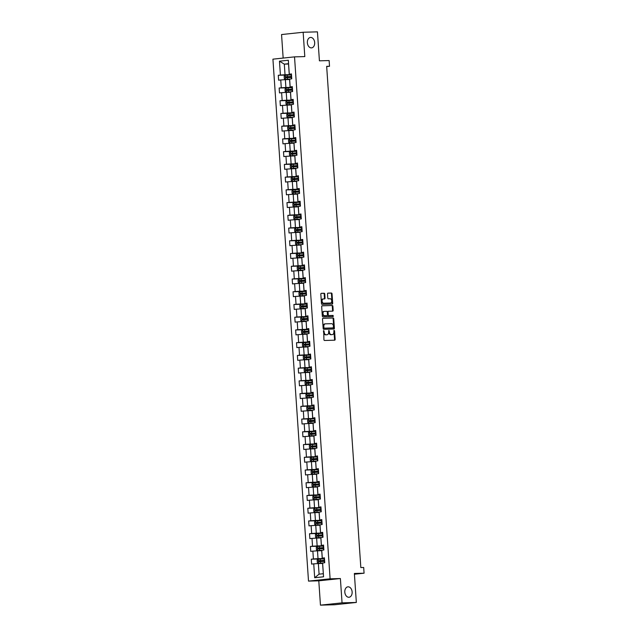 <?xml version="1.0" encoding="UTF-8"?>
<svg xmlns="http://www.w3.org/2000/svg" width="637" height="637" viewBox="0 0 637 637"><rect width="100%" height="100%" fill="white"/><g stroke="black" fill="none" stroke-linecap="round" stroke-linejoin="round"><path stroke-width="0.96" d="M323.7 330.611L323.93 339.696A0.804 0.557 83.9 0 0 324.544 340.484L334.64 340.198A0.804 0.557 83.9 0 0 335.15 339.378L334.568 330.866L334.114 330.316L333.86 331.988A2.572 1.792 83.9 0 1 332.331 334.6A2.572 1.792 83.9 0 1 332.235 334.6L331.399 334.624A2.572 1.792 83.9 0 1 329.425 332.116L328.899 330.46L328.636 332.14A2.572 1.792 83.9 0 1 327.115 334.743A2.572 1.792 83.9 0 1 327.02 334.751L326.176 334.775A2.572 1.792 83.9 0 1 324.209 332.259L323.7 330.611M311.374 47.886A5.239 3.655 83.9 0 0 311.573 47.879A5.239 3.655 83.9 0 0 314.662 42.416A5.239 3.655 83.9 0 0 310.665 37.44A5.239 3.655 83.9 0 0 310.466 37.456A5.239 3.655 83.9 0 0 307.368 42.91A5.239 3.655 83.9 0 0 311.374 47.886M348.829 597.267A5.239 3.655 83.9 0 0 349.02 597.251A5.239 3.655 83.9 0 0 352.118 591.797A5.239 3.655 83.9 0 0 348.113 586.82A5.239 3.655 83.9 0 0 347.913 586.828A5.239 3.655 83.9 0 0 344.824 592.291A5.239 3.655 83.9 0 0 348.829 597.267M324.774 294.031A0.804 0.557 83.9 0 0 324.161 293.243L321.327 293.323A0.804 0.557 83.9 0 0 320.825 294.143L321.47 303.602A0.804 0.557 83.9 0 0 322.083 304.382L332.18 304.096A0.804 0.557 83.9 0 0 332.689 303.284L332.044 293.824A0.804 0.557 83.9 0 0 331.423 293.044L328.007 293.139A0.804 0.557 83.9 0 0 327.498 293.952L327.776 298.005A0.804 0.557 83.9 0 0 328.389 298.785L330.085 298.737A2.15 1.497 83.9 0 1 331.726 300.783A2.15 1.497 83.9 0 1 330.46 303.021A2.15 1.497 83.9 0 1 330.38 303.029L323.731 303.212A2.15 1.497 83.9 0 1 322.091 301.174A2.15 1.497 83.9 0 1 323.357 298.928A2.15 1.497 83.9 0 1 323.437 298.928L324.544 298.896A0.804 0.557 83.9 0 0 325.053 298.076L324.774 294.031L324.193 294.095A0.804 0.557 83.9 0 0 323.58 293.307L321.144 293.378M342.053 602.857L340.389 578.531L318.795 580.825L320.451 605.15L342.053 602.857L356.338 602.451L354.363 573.475L364.077 573.196L363.687 567.487L360.829 567.567L326.662 66.352L329.52 66.272L329.13 60.555L319.416 60.826L317.441 31.85L303.148 32.256L281.554 34.549L283.154 58.078M340.389 578.531L330.101 578.818L294.525 56.868L304.805 56.582L303.148 32.256M323.031 318.245A0.804 0.557 83.9 0 0 322.521 319.065L323.166 328.517A0.804 0.557 83.9 0 0 323.779 329.305L333.876 329.018A0.804 0.557 83.9 0 0 334.385 328.198L333.74 318.747A0.804 0.557 83.9 0 0 333.127 317.959L322.967 318.253M322.314 316.056L321.669 306.604A0.804 0.557 83.9 0 1 322.147 305.792A0.804 0.557 83.9 0 0 322.147 305.792L332.275 305.497A0.804 0.557 83.9 0 1 332.888 306.286L333.167 310.33A0.804 0.557 83.9 0 1 332.689 311.151A0.804 0.557 83.9 0 0 332.689 311.151L328.565 311.262A0.804 0.557 83.9 0 0 328.063 312.082L328.246 314.766A0.804 0.557 83.9 0 0 328.859 315.554L333.119 315.434L333.223 316.549L322.935 316.844A0.804 0.557 83.9 0 1 322.314 316.056M356.338 602.451L334.736 604.744L320.451 605.15M330.101 578.818L308.507 581.111L272.923 59.161L294.525 56.868M290.528 74.943L278.281 75.285L278.616 80.182L280.75 79.959L281.283 87.795L279.149 88.017L279.484 92.922L281.618 92.691L282.151 100.527L280.017 100.757L280.352 105.654L282.486 105.424L283.019 113.267L280.885 113.49L281.22 118.386L283.354 118.164L283.887 125.999L281.761 126.222L282.087 131.118L284.221 130.896L284.755 138.731L282.629 138.962L282.955 143.858L285.089 143.628L285.623 151.471L283.497 151.694L283.831 156.591L285.957 156.368L286.491 164.203L284.365 164.426L284.699 169.323L286.825 169.1L287.359 176.935L285.233 177.166L285.567 182.063L287.693 181.832L288.227 189.667L286.101 189.898L286.435 194.795L288.561 194.572L289.094 202.407L286.969 202.63L287.303 207.527L289.429 207.304L289.962 215.139L287.836 215.37L288.171 220.267L290.297 220.036L290.83 227.871L288.704 228.102L289.039 232.999L291.165 232.776L291.698 240.611L289.572 240.834L289.907 245.731L292.033 245.508L292.566 253.343L290.44 253.566L290.775 258.471L292.901 258.24L293.434 266.075L291.308 266.306L291.642 271.203L293.768 270.972L294.302 278.815L292.176 279.038L292.51 283.935L294.636 283.712L295.17 291.547L293.044 291.77L293.378 296.667L295.504 296.444L296.046 304.279L293.912 304.51L294.246 309.407L296.372 309.176L296.914 317.019L294.78 317.242L295.114 322.139L297.24 321.916L297.782 329.751L295.648 329.974L295.982 334.871L298.116 334.648L298.649 342.483L296.516 342.714L296.85 347.611L298.984 347.38L299.517 355.215L297.383 355.446L297.718 360.343L299.852 360.12L300.385 367.955L298.251 368.178L298.586 373.075L300.72 372.852L301.253 380.687L299.119 380.91L299.454 385.815L301.588 385.584L302.121 393.419L299.987 393.65L300.322 398.547L302.456 398.316L302.989 406.159L300.855 406.382L301.19 411.279L303.323 411.056L303.857 418.891L301.723 419.114L302.057 424.019L304.191 423.788L304.725 431.623L302.591 431.854L302.925 436.751L305.059 436.52L305.593 444.363L303.459 444.586L303.793 449.483L305.927 449.26L306.461 457.095L304.327 457.318L304.661 462.215L306.795 461.992L307.329 469.827L305.195 470.058L305.529 474.955L307.663 474.724L308.197 482.567L306.063 482.79L306.397 487.687L308.531 487.464L309.064 495.299L306.93 495.522L307.265 500.419L309.399 500.196L309.932 508.031L307.798 508.262L308.133 513.159L310.267 512.928L310.8 520.763L308.666 520.994L309.001 525.891L311.135 525.668L311.668 533.503L309.534 533.726L309.869 538.623L312.003 538.4L312.536 546.235L310.402 546.458L310.737 551.363L312.871 551.132L313.404 558.967L311.278 559.198L311.604 564.095L313.738 563.864L314.686 577.743L323.556 576.803L322.561 563.108L324.743 562.702L324.408 557.805L322.226 558.211L321.693 550.376L323.875 549.962L323.54 545.065L321.359 545.479L320.825 537.644L323.007 537.23L322.672 532.333L320.491 532.739L319.957 524.904L322.139 524.498L321.804 519.601L319.623 520.007L319.089 512.172L321.271 511.758L320.937 506.861L318.755 507.275L318.221 499.44L320.403 499.026L320.069 494.129L317.887 494.535L317.353 486.7L319.535 486.294L319.201 481.397L317.019 481.803L316.485 473.968L318.667 473.562L318.333 468.657L316.151 469.071L315.618 461.236L317.799 460.822L317.465 455.925L315.283 456.339L314.75 448.496L316.931 448.09L316.597 443.193L314.415 443.599L313.882 435.764L316.063 435.358L315.729 430.461L313.547 430.867L313.014 423.032L315.196 422.618L314.861 417.721L312.679 418.135L312.146 410.292L314.328 409.886L313.993 404.989L311.812 405.395L311.278 397.56L313.46 397.154L313.125 392.257L310.944 392.663L310.41 384.828L312.592 384.414L312.257 379.517L310.076 379.931L309.542 372.096L311.724 371.682L311.389 366.785L309.208 367.191L308.674 359.356L310.848 358.95L310.522 354.053L308.34 354.459L307.806 346.624L309.98 346.217L309.654 341.313L307.472 341.727L306.938 333.892L309.112 333.477L308.778 328.581L306.604 328.995L306.071 321.152L308.244 320.745L307.91 315.848L305.736 316.255L305.203 308.419L307.376 308.013L307.042 303.108L304.868 303.523L304.335 295.687L306.508 295.273L306.174 290.376L304 290.791L303.467 282.947L305.641 282.541L305.306 277.644L303.132 278.05L302.599 270.215L304.773 269.809L304.438 264.912L302.264 265.318L301.731 257.483L303.905 257.069L303.57 252.172L301.397 252.586L300.855 244.751L303.037 244.337L302.702 239.44L300.529 239.846L299.987 232.011L302.169 231.605L301.834 226.708L299.661 227.114L299.119 219.279L301.301 218.865L300.967 213.968L298.785 214.382L298.251 206.547L300.433 206.133L300.099 201.236L297.917 201.642L297.383 193.807L299.565 193.401L299.231 188.504L297.049 188.91L296.516 181.075L298.697 180.669L298.363 175.764L296.181 176.178L295.648 168.343L297.829 167.929L297.495 163.032L295.313 163.446L294.78 155.603L296.961 155.197L296.627 150.3L294.445 150.706L293.912 142.871L296.094 142.465L295.759 137.568L293.577 137.974L293.044 130.139L295.226 129.725L294.891 124.828L292.709 125.242L292.176 117.399L294.358 116.993L294.023 112.096L291.842 112.502L291.308 104.667L293.49 104.261L293.155 99.364L290.974 99.77L290.44 91.935L292.622 91.521L292.287 86.624L290.106 87.038L289.572 79.203L291.754 78.789L291.42 73.892L289.238 74.298L288.513 63.692L284.309 64.138L285.034 74.744L291.467 74.569M278.281 75.285L280.415 75.062L279.468 61.184L288.338 60.244L289.286 74.115M289.62 79.02L290.154 86.855M290.488 91.752L291.021 99.587M291.356 104.484L291.889 112.319M292.224 117.216L292.757 125.059M293.092 129.956L293.625 137.791M293.96 142.688L294.493 150.523M294.827 155.42L295.369 163.263M295.695 168.16L296.237 175.995M296.563 180.892L297.105 188.727M297.439 193.624L297.973 201.459M298.307 206.364L298.841 214.199M299.175 219.096L299.709 226.931M300.043 231.828L300.576 239.663M300.911 244.56L301.444 252.403M301.779 257.3L302.312 265.135M302.647 270.032L303.18 277.867M303.515 282.764L304.048 290.607M304.382 295.504L304.916 303.339M305.25 308.236L305.784 316.071M306.118 320.968L306.652 328.803M306.986 333.708L307.52 341.543M307.854 346.44L308.388 354.276M308.722 359.172L309.256 367.008M309.59 371.912L310.123 379.748M310.458 384.644L310.991 392.48M311.326 397.377L311.859 405.212M312.194 410.109L312.727 417.952M313.062 422.849L313.595 430.684M313.93 435.581L314.463 443.416M314.797 448.313L315.331 456.156M315.665 461.053L316.199 468.888M316.533 473.785L317.067 481.62M317.401 486.517L317.935 494.352M318.269 499.257L318.803 507.092M319.137 511.989L319.67 519.824M320.005 524.721L320.538 532.556M320.873 537.453L321.406 545.296M321.741 550.193L322.274 558.028M322.609 562.925L323.556 576.803M292.335 87.301L285.902 87.484L285.368 79.649L289.596 79.529M292.311 86.974L290.106 87.038M285.368 79.649L280.75 79.959M285.902 87.484L281.283 87.795M293.203 100.033L286.769 100.216L286.236 92.381L290.464 92.261M293.179 99.706L290.974 99.77M286.236 92.381L281.618 92.691M286.769 100.216L282.151 100.527M294.071 112.773L287.637 112.948L287.104 105.113L291.332 104.994M294.047 112.446L291.842 112.502M287.104 105.113L282.486 105.424M287.637 112.948L283.019 113.267M294.939 125.505L288.505 125.688L287.972 117.853L292.2 117.734M294.915 125.178L292.709 125.242M287.972 117.853L283.354 118.164M288.505 125.688L283.887 125.999M295.807 138.237L289.373 138.42L288.84 130.585L293.068 130.466M295.783 137.91L293.577 137.974M288.84 130.585L284.221 130.896M289.373 138.42L284.755 138.731M296.675 150.969L290.241 151.152L289.708 143.317L293.936 143.198M296.651 150.643L294.445 150.706M289.708 143.317L285.089 143.628M290.241 151.152L285.623 151.471M297.543 163.709L291.117 163.892L290.576 156.049L294.804 155.93M297.519 163.383L295.313 163.446M290.576 156.049L285.957 156.368M291.117 163.892L286.491 164.203M298.411 176.441L291.985 176.624L291.443 168.789L295.672 168.67M298.387 176.115L296.181 176.178M291.443 168.789L286.825 169.1M291.985 176.624L287.359 176.935M299.279 189.173L292.853 189.356L292.311 181.521L296.539 181.402M299.255 188.847L297.049 188.91M292.311 181.521L287.693 181.832M292.853 189.356L288.227 189.667M300.146 201.913L293.721 202.096L293.187 194.253L297.407 194.134M300.123 201.587L297.917 201.642M293.187 194.253L288.561 194.572M293.721 202.096L289.094 202.407M301.014 214.645L294.589 214.828L294.055 206.993L298.275 206.874M300.99 214.319L298.785 214.382M294.055 206.993L289.429 207.304M294.589 214.828L289.962 215.139M301.882 227.377L295.457 227.56L294.923 219.725L299.143 219.606M301.858 227.051L299.661 227.114M294.923 219.725L290.297 220.036M295.457 227.56L290.83 227.871M302.75 240.117L296.324 240.292L295.791 232.457L300.011 232.338M302.726 239.791L300.529 239.846M295.791 232.457L291.165 232.776M296.324 240.292L291.698 240.611M303.618 252.849L297.192 253.032L296.659 245.197L300.879 245.078M303.594 252.523L301.397 252.586M296.659 245.197L292.033 245.508M297.192 253.032L292.566 253.343M304.486 265.581L298.06 265.764L297.527 257.929L301.747 257.81M304.462 265.255L302.264 265.318M297.527 257.929L292.901 258.24M298.06 265.764L293.434 266.075M305.354 278.321L298.928 278.496L298.395 270.661L302.615 270.542M305.33 277.987L303.132 278.05M298.395 270.661L293.768 270.972M298.928 278.496L294.302 278.815M306.222 291.053L299.796 291.236L299.263 283.393L303.483 283.274M306.198 290.727L304 290.791M299.263 283.393L294.636 283.712M299.796 291.236L295.17 291.547M307.09 303.785L300.664 303.968L300.131 296.133L304.351 296.014M307.066 303.459L304.868 303.523M300.131 296.133L295.504 296.444M300.664 303.968L296.046 304.279M307.958 316.517L301.532 316.7L300.998 308.865L305.219 308.746M307.934 316.191L305.736 316.255M300.998 308.865L296.372 309.176M301.532 316.7L296.914 317.019M308.826 329.257L302.4 329.44L301.866 321.597L306.086 321.478M308.802 328.931L306.604 328.995M301.866 321.597L297.24 321.916M302.4 329.44L297.782 329.751M309.693 341.989L303.268 342.173L302.734 334.337L306.954 334.218M309.67 341.663L307.472 341.727M302.734 334.337L298.116 334.648M303.268 342.173L298.649 342.483M310.561 354.721L304.136 354.905L303.602 347.069L307.83 346.95M310.545 354.395L308.34 354.459M303.602 347.069L298.984 347.38M304.136 354.905L299.517 355.215M311.429 367.461L305.004 367.637L304.47 359.801L308.698 359.682M311.413 367.135L309.208 367.191M304.47 359.801L299.852 360.12M305.004 367.637L300.385 367.955M312.297 380.193L305.871 380.377L305.338 372.541L309.566 372.422M312.281 379.867L310.076 379.931M305.338 372.541L300.72 372.852M305.871 380.377L301.253 380.687M313.165 392.925L306.739 393.109L306.206 385.274L310.434 385.154M313.149 392.599L310.944 392.663M306.206 385.274L301.588 385.584M306.739 393.109L302.121 393.419M314.033 405.665L307.607 405.841L307.074 398.006L311.302 397.886M314.017 405.339L311.812 405.395M307.074 398.006L302.456 398.316M307.607 405.841L302.989 406.159M314.901 418.398L308.475 418.581L307.942 410.746L312.17 410.626M314.885 418.071L312.679 418.135M307.942 410.746L303.323 411.056M308.475 418.581L303.857 418.891M315.769 431.13L309.343 431.313L308.81 423.478L313.038 423.358M315.753 430.803L313.547 430.867M308.81 423.478L304.191 423.788M309.343 431.313L304.725 431.623M316.645 443.862L310.211 444.045L309.678 436.21L313.906 436.09M316.621 443.535L314.415 443.599M309.678 436.21L305.059 436.52M310.211 444.045L305.593 444.363M317.513 456.602L311.079 456.785L310.545 448.942L314.774 448.822M317.489 456.275L315.283 456.339M310.545 448.942L305.927 449.26M311.079 456.785L306.461 457.095M318.381 469.334L311.947 469.517L311.413 461.682L315.641 461.562M318.357 469.007L316.151 469.071M311.413 461.682L306.795 461.992M311.947 469.517L307.329 469.827M319.248 482.066L312.815 482.249L312.281 474.414L316.509 474.294M319.225 481.739L317.019 481.803M312.281 474.414L307.663 474.724M312.815 482.249L308.197 482.567M320.116 494.806L313.683 494.989L313.149 487.146L317.377 487.026M320.093 494.479L317.887 494.535M313.149 487.146L308.531 487.464M313.683 494.989L309.064 495.299M320.984 507.538L314.551 507.721L314.017 499.886L318.245 499.766M320.96 507.211L318.755 507.275M314.017 499.886L309.399 500.196M314.551 507.721L309.932 508.031M321.852 520.27L315.419 520.453L314.885 512.618L319.113 512.498M321.828 519.943L319.623 520.007M314.885 512.618L310.267 512.928M315.419 520.453L310.8 520.763M322.72 533.01L316.286 533.185L315.753 525.35L319.981 525.23M322.696 532.683L320.491 532.739M315.753 525.35L311.135 525.668M316.286 533.185L311.668 533.503M323.588 545.742L317.154 545.925L316.621 538.09L320.849 537.97M323.564 545.415L321.359 545.479M316.621 538.09L312.003 538.4M317.154 545.925L312.536 546.235M324.456 558.474L318.022 558.657L317.489 550.822L321.717 550.702M324.432 558.147L322.226 558.211M317.489 550.822L312.871 551.132M318.022 558.657L313.404 558.967M314.686 577.743L319.081 574.168L318.357 563.554L322.585 563.434M318.357 563.554L313.738 563.864M318.795 580.825L308.507 581.111M326.677 66.566L329.52 66.272M354.411 574.224L364.077 573.196M319.081 574.168L323.285 573.722M288.537 64.019L284.309 64.138L279.468 61.184M291.443 74.242L289.238 74.298M288.338 60.244L288.513 63.692M285.034 74.744L280.415 75.062M323.516 558.848L311.278 559.198M322.648 546.116L310.402 546.458M321.781 533.384L309.534 533.726M320.913 520.644L308.666 520.994M320.045 507.912L307.798 508.262M319.177 495.18L306.93 495.522M318.309 482.44L306.063 482.79M317.441 469.708L305.195 470.058M316.565 456.976L304.327 457.318M315.697 444.244L303.459 444.586M314.829 431.504L302.591 431.854M313.961 418.772L301.723 419.114M313.093 406.04L300.855 406.382M312.226 393.3L299.987 393.65M311.358 380.568L299.119 380.91M310.49 367.836L298.251 368.178M309.622 355.096L297.383 355.446M308.754 342.364L296.516 342.714M307.886 329.632L295.648 329.974M307.018 316.892L294.78 317.242M306.15 304.16L293.912 304.51M305.282 291.428L293.044 291.77M304.414 278.695L292.176 279.038M303.546 265.955L291.308 266.306M302.679 253.223L290.44 253.566M301.811 240.491L289.572 240.834M300.943 227.751L288.704 228.102M300.075 215.019L287.836 215.37M299.207 202.287L286.969 202.63M298.339 189.547L286.101 189.898M297.471 176.815L285.233 177.166M296.603 164.083L284.365 164.426M295.735 151.351L283.497 151.694M294.867 138.611L282.629 138.962M293.999 125.879L281.761 126.222M293.131 113.147L280.885 113.49M292.264 100.407L280.017 100.757M291.396 87.675L279.149 88.017M323.413 330.834L323.628 332.323A2.572 1.792 83.9 0 0 325.595 334.839L326.176 334.775M326.63 334.791A2.572 1.792 83.9 0 1 326.534 334.807A2.572 1.792 83.9 0 1 326.439 334.815L325.595 334.839M331.845 334.648A2.572 1.792 83.9 0 1 331.75 334.656A2.572 1.792 83.9 0 1 331.654 334.664L330.81 334.688A2.572 1.792 83.9 0 1 328.843 332.18L328.628 330.683M334.242 340.206A0.804 0.557 83.9 0 0 334.56 339.441L333.844 330.539M333.477 329.026A0.804 0.557 83.9 0 0 333.804 328.262L333.159 318.811A0.804 0.557 83.9 0 0 332.538 318.022L322.848 318.293M323.891 327.617L324.321 328.166L333.207 327.912L333.462 326.176A2.572 1.792 83.9 0 0 331.495 323.668L325.435 323.835A2.572 1.792 83.9 0 0 325.34 323.843A2.572 1.792 83.9 0 0 323.811 326.455L323.891 327.617L323.309 327.673L324.321 328.166M332.602 327.975L323.739 328.222M325.236 323.859L324.846 323.899A2.572 1.792 83.9 0 0 324.751 323.907A2.572 1.792 83.9 0 0 323.23 326.51L323.811 326.455M323.309 327.673L323.23 326.51M321.996 305.84L332.275 305.497M332.259 311.159A0.804 0.557 83.9 0 0 332.586 310.394L332.307 306.349A0.804 0.557 83.9 0 0 331.694 305.561M328.509 311.27L327.983 311.326A0.804 0.557 83.9 0 0 327.474 312.146L327.657 314.829A0.804 0.557 83.9 0 0 328.278 315.618L333.119 315.434M332.769 316.565L332.538 315.49M324.321 311.382A2.15 1.497 83.9 0 0 324.233 311.389A2.15 1.497 83.9 0 0 322.967 313.627A2.15 1.497 83.9 0 0 324.607 315.673L326.948 315.61A0.804 0.557 83.9 0 0 327.458 314.789L327.275 312.106A0.804 0.557 83.9 0 0 326.662 311.318L324.321 311.382M324.153 311.405L323.731 311.445A2.15 1.497 83.9 0 0 323.652 311.453A2.15 1.497 83.9 0 0 322.386 313.691A2.15 1.497 83.9 0 0 324.026 315.737L324.607 315.673M326.431 315.657A0.804 0.557 83.9 0 1 326.399 315.665A0.804 0.557 83.9 0 0 326.399 315.665L324.026 315.737M324.145 298.904A0.804 0.557 83.9 0 0 324.472 298.14L324.193 294.095M323.278 298.944L322.855 298.992A2.15 1.497 83.9 0 0 322.776 298.992A2.15 1.497 83.9 0 0 321.502 301.229A2.15 1.497 83.9 0 0 323.15 303.276L323.731 303.212M329.958 303.069A2.15 1.497 83.9 0 1 329.878 303.085A2.15 1.497 83.9 0 1 329.799 303.085L323.15 303.276M331.781 304.112A0.804 0.557 83.9 0 0 332.1 303.339L331.455 293.888A0.804 0.557 83.9 0 0 330.842 293.1L327.824 293.187M324.48 558.792L318.253 559.198L317.146 560.138L317.314 562.59L318.5 563.267L322.593 563.004M318.532 563.283L322.577 563.044M324.583 560.345L318.866 560.703L318.938 561.683L324.647 561.324M319.758 561.659L319.694 560.679L324.583 560.385M323.604 546.06L317.385 546.466L316.278 547.406L316.446 549.858L317.664 550.551L321.725 550.272M317.664 550.551L321.709 550.312M323.715 547.613L317.998 547.971L318.07 548.951L323.779 548.592M318.89 548.927L318.826 547.947L323.715 547.653M322.736 533.328L316.517 533.734L315.411 534.674L315.578 537.118L316.764 537.795L320.857 537.532M316.796 537.811L320.841 537.58M322.848 534.873L317.13 535.231L317.202 536.211L322.911 535.852M318.022 536.195L317.959 535.207L322.848 534.921M321.868 520.588L315.649 520.994L314.543 521.934L314.71 524.386L315.896 525.063L319.989 524.8M315.928 525.079L319.973 524.84M321.98 522.141L316.263 522.499L316.334 523.479L322.043 523.12M317.154 523.455L317.091 522.475L321.98 522.181M321 507.856L314.782 508.262L313.675 509.202L313.842 511.654L315.028 512.331L319.121 512.068M315.06 512.347L319.105 512.108M321.112 509.409L315.395 509.767L315.466 510.747L321.175 510.388M316.286 510.723L316.223 509.743L321.112 509.449M320.132 495.124L313.914 495.53L312.807 496.47L312.974 498.914L314.16 499.591L318.253 499.328M314.192 499.607L318.237 499.376M320.244 496.669L314.527 497.027L314.598 498.015L320.307 497.648M315.419 497.991L315.355 497.011L320.244 496.717M319.264 482.384L313.046 482.79L311.939 483.738L312.098 486.182L313.293 486.859L317.385 486.596M313.324 486.875L317.369 486.636M319.376 483.937L313.659 484.295L313.73 485.275L319.44 484.916M314.551 485.251L314.487 484.271L319.376 483.985M318.396 469.652L312.178 470.058L311.063 470.998L311.23 473.45L312.425 474.127L316.517 473.864M312.456 474.143L316.501 473.904M318.508 471.205L312.791 471.563L312.863 472.543L318.572 472.184M313.683 472.519L313.619 471.539L318.508 471.245M317.529 456.92L311.31 457.326L310.195 458.266L310.362 460.718L311.557 461.387L315.649 461.124M311.286 457.35L311.557 461.387L315.633 461.172M317.64 458.465L311.923 458.831L311.995 459.81L317.704 459.452M312.815 459.787L312.751 458.807L317.64 458.513M316.661 444.18L310.442 444.594L309.327 445.534L309.494 447.978L310.689 448.655L314.774 448.392M310.721 448.671L314.766 448.44M316.772 445.733L311.055 446.091L311.127 447.07L316.836 446.712M311.947 447.047L311.875 446.067L316.772 445.781M315.793 431.448L309.574 431.854L308.459 432.794L308.627 435.246L309.821 435.923L313.906 435.66M309.853 435.939L313.898 435.7M315.896 433.001L310.187 433.359L310.259 434.338L315.968 433.98M311.079 434.315L311.007 433.335L315.904 433.041M314.925 418.716L308.706 419.122L307.591 420.062L307.759 422.514L308.985 423.207L313.038 422.92M308.985 423.207L313.03 422.968M315.028 420.269L309.319 420.627L309.391 421.606L315.1 421.248M310.211 421.583L310.139 420.603L315.036 420.309M314.057 405.976L307.838 406.39L306.723 407.33L306.891 409.774L308.085 410.451L312.17 410.188M308.117 410.467L312.162 410.236M314.16 407.529L308.451 407.887L308.515 408.866L314.232 408.508M309.343 408.843L309.271 407.863L314.168 407.576M313.189 393.244L306.97 393.65L305.856 394.59L306.023 397.042L307.217 397.719L311.302 397.456M306.938 393.674L307.217 397.719L311.294 397.496M313.293 394.797L307.583 395.155L307.647 396.134L313.364 395.776M308.475 396.11L308.404 395.131L313.3 394.836M312.321 380.512L306.102 380.918L304.988 381.858L305.155 384.31L306.381 385.003L310.434 384.724M306.381 385.003L310.426 384.764M312.425 382.065L306.716 382.423L306.779 383.402L312.496 383.044M307.607 383.378L307.536 382.399L312.433 382.104M311.453 367.78L305.234 368.186L304.12 369.126L304.287 371.57L305.481 372.247L309.566 371.984M305.513 372.263L309.558 372.032M311.557 369.325L305.848 369.683L305.911 370.662L311.628 370.304M306.739 370.646L306.668 369.667L311.565 369.372M310.585 355.04L304.367 355.446L303.252 356.394L303.419 358.838L304.613 359.515L308.698 359.252M304.645 359.531L308.69 359.292M310.689 356.593L304.98 356.951L305.043 357.93L310.76 357.572M305.871 357.906L305.8 356.927L310.697 356.632M309.717 342.308L303.499 342.714L302.384 343.654L302.551 346.106L303.745 346.783L307.83 346.52M303.777 346.799L307.822 346.56M309.821 343.861L304.112 344.219L304.175 345.198L309.893 344.84M305.004 345.174L304.932 344.195L309.829 343.9M308.849 329.576L302.631 329.982L301.516 330.922L301.683 333.366L302.878 334.043L306.962 333.78M302.909 334.059L306.954 333.828M308.953 331.121L303.244 331.487L303.308 332.466L309.025 332.1M304.136 332.442L304.064 331.463L308.961 331.168M307.982 316.836L301.763 317.25L300.648 318.189L300.815 320.634L302.01 321.311L306.094 321.048M302.042 321.327L306.086 321.088M308.085 318.389L302.376 318.747L302.44 319.726L308.157 319.368M303.268 319.702L303.196 318.723L308.093 318.436M307.114 304.104L300.895 304.51L299.78 305.449L299.947 307.902L301.142 308.579L305.227 308.316M301.174 308.595L305.219 308.356M307.217 305.656L301.508 306.015L301.572 306.994L307.289 306.636M302.4 306.97L302.328 305.991L307.225 305.696M306.246 291.372L300.027 291.778L298.912 292.717L299.079 295.17L300.306 295.863L304.359 295.576M300.306 295.863L304.351 295.624M306.349 292.924L300.64 293.283L300.704 294.262L306.421 293.904M301.532 294.238L301.46 293.259L306.357 292.964M305.378 278.632L299.159 279.046L298.044 279.985L298.212 282.43L299.406 283.107L303.491 282.844M299.438 283.123L303.483 282.892M305.481 280.184L299.772 280.543L299.836 281.522L305.553 281.164M300.656 281.498L300.592 280.519L305.489 280.232M304.51 265.9L298.291 266.306L297.176 267.245L297.344 269.698L298.538 270.375L302.623 270.112M298.57 270.391L302.615 270.152M304.613 267.452L298.904 267.811L298.968 268.79L304.677 268.432M299.788 268.766L299.724 267.787L304.613 267.492M303.642 253.168L297.423 253.574L296.309 254.513L296.476 256.966L297.702 257.659L301.755 257.38M297.702 257.659L301.747 257.42M303.745 254.72L298.036 255.079L298.1 256.058L303.809 255.7M298.92 256.034L298.857 255.055L303.745 254.76M302.774 240.436L296.555 240.842L295.441 241.781L295.608 244.226L296.802 244.903L300.887 244.64M296.834 244.919L300.879 244.688M302.878 241.98L297.168 242.339L297.232 243.318L302.941 242.96M298.052 243.294L297.989 242.315L302.878 242.028M301.906 227.696L295.687 228.102L294.573 229.041L294.74 231.494L295.934 232.171L300.019 231.908M295.966 232.187L300.011 231.948M302.01 229.248L296.301 229.607L296.364 230.586L302.073 230.228M297.184 230.562L297.121 229.583L302.01 229.288M301.038 214.964L294.82 215.37L293.705 216.309L293.872 218.762L295.066 219.439L299.151 219.176M295.098 219.454L299.143 219.216M301.142 216.516L295.433 216.875L295.496 217.854L301.205 217.496M296.316 217.83L296.253 216.851L301.142 216.556M300.17 202.232L293.952 202.638L292.837 203.577L293.004 206.022L294.198 206.699L298.283 206.436M293.92 202.662L294.198 206.699L298.267 206.484M300.274 203.776L294.565 204.135L294.628 205.114L300.338 204.756M295.449 205.098L295.385 204.119L300.274 203.824M299.302 189.492L293.076 189.898L291.969 190.845L292.136 193.29L293.331 193.966L297.415 193.704M293.052 189.922L293.331 193.966L297.399 193.744M299.406 191.044L293.697 191.403L293.761 192.382L299.47 192.024M294.581 192.358L294.517 191.379L299.406 191.092M298.435 176.76L292.208 177.166L291.101 178.105L291.268 180.558L292.487 181.25L296.547 180.972M292.487 181.25L296.531 181.012M298.538 178.312L292.829 178.671L292.893 179.65L298.602 179.292M293.713 179.626L293.649 178.647L298.538 178.352M297.567 164.028L291.34 164.434L290.233 165.373L290.4 167.826L291.619 168.51L295.679 168.232M291.619 168.51L295.664 168.279M297.67 165.572L291.961 165.939L292.025 166.918L297.734 166.552M292.845 166.894L292.781 165.915L297.67 165.62M296.699 151.287L290.472 151.702L289.365 152.641L289.532 155.086L290.719 155.762L294.812 155.5M290.751 155.778L294.796 155.539M296.802 152.84L291.093 153.198L291.157 154.178L296.866 153.82M291.977 154.154L291.913 153.175L296.802 152.888M295.831 138.555L289.604 138.962L288.497 139.901L288.665 142.354L289.851 143.03L293.944 142.768M289.883 143.046L293.928 142.807M295.934 140.108L290.217 140.466L290.289 141.446L295.998 141.088M291.109 141.422L291.045 140.443L295.934 140.148M294.963 125.823L288.736 126.23L287.629 127.169L287.797 129.622L288.983 130.29L293.076 130.028M288.712 126.253L288.983 130.29L293.06 130.075M295.066 127.376L289.349 127.734L289.421 128.714L295.13 128.356M290.241 128.69L290.177 127.711L295.066 127.416M294.087 113.083L287.868 113.497L286.761 114.437L286.929 116.882L288.115 117.558L292.208 117.296M288.147 117.574L292.192 117.343M294.198 114.636L288.481 114.994L288.553 115.974L294.262 115.615M289.373 115.95L289.309 114.971L294.198 114.684M293.219 100.351L287 100.757L285.894 101.697L286.061 104.15L287.247 104.826L291.34 104.564M287.279 104.842L291.324 104.603M293.331 101.904L287.613 102.262L287.685 103.242L293.394 102.883M288.505 103.218L288.442 102.239L293.331 101.944M292.351 87.619L286.132 88.025L285.026 88.965L285.193 91.417L286.411 92.11L290.472 91.832M286.411 92.11L290.456 91.871M292.463 89.172L286.746 89.53L286.817 90.51L292.526 90.151M287.637 90.486L287.574 89.506L292.463 89.212M291.483 74.887L285.265 75.293L284.158 76.233L284.325 78.677L285.511 79.354L289.604 79.092M285.543 79.37L289.588 79.139M291.595 76.432L285.878 76.79L285.949 77.77L291.658 77.411M286.769 77.754L286.706 76.774L291.595 76.48M323.628 332.323L324.209 332.259M326.439 334.815L327.02 334.751M328.764 331.073L329.353 331.009M328.843 332.18L329.425 332.116M330.81 334.688L331.399 334.624M331.654 334.664L332.235 334.6M333.987 330.929L334.568 330.866M334.56 339.441L335.15 339.378M323.548 331.224L324.129 331.16M332.538 318.022L333.127 317.959M333.159 318.811L333.74 318.747M333.804 328.262L334.385 328.198M332.307 306.349L332.888 306.286M332.586 310.394L333.167 310.33M327.474 312.146L328.063 312.082M327.657 314.829L328.246 314.766M328.278 315.618L328.859 315.554M324.472 298.14L325.053 298.076M329.799 303.085L330.38 303.029M330.842 293.1L331.423 293.044M331.455 293.888L332.044 293.824M332.1 303.339L332.689 303.284M323.58 293.307L324.161 293.243M318.229 559.222L318.5 563.267M324.273 561.348L324.368 562.742M324.106 558.816L324.209 560.369M320.379 561.579L320.483 563.132M320.204 559.047L320.307 560.6M319.694 560.679L318.866 560.703M317.361 546.49L317.632 550.527M323.405 548.608L323.5 550.002M323.238 546.084L323.341 547.629M319.511 548.847L319.615 550.392M319.336 546.315L319.44 547.868M318.826 547.947L317.998 547.971M316.493 533.758L316.764 537.795M322.537 535.876L322.633 537.27M322.37 533.344L322.473 534.897M318.643 536.107L318.747 537.66M318.468 533.575L318.572 535.128M317.959 535.207L317.13 535.231M315.626 521.018L315.896 525.063M321.669 523.144L321.765 524.538M321.502 520.612L321.605 522.165M317.775 523.375L317.879 524.928M317.6 520.843L317.704 522.396M317.091 522.475L316.263 522.499M314.758 508.286L315.028 512.331M320.801 510.404L320.897 511.798M320.634 507.88L320.737 509.425M316.908 510.643L317.011 512.188M316.732 508.111L316.836 509.664M316.223 509.743L315.395 509.767M313.89 495.554L314.16 499.591M319.933 497.672L320.029 499.066M319.766 495.14L319.87 496.693M316.032 497.903L316.143 499.456M315.864 495.379L315.968 496.924M315.355 497.011L314.527 497.027M313.022 482.814L313.293 486.859M319.065 484.94L319.161 486.334M318.898 482.408L319.002 483.961M315.164 485.171L315.275 486.724M314.997 482.639L315.1 484.192M314.487 484.271L313.659 484.295M312.154 470.082L312.425 474.127M318.197 472.208L318.293 473.602M318.03 469.676L318.134 471.229M314.296 472.439L314.407 473.984M314.129 469.907L314.232 471.46M313.619 471.539L312.791 471.563M317.33 459.468L317.425 460.862M317.162 456.936L317.266 458.489M313.428 459.699L313.539 461.252M313.261 457.175L313.364 458.72M312.751 458.807L311.923 458.831M310.418 444.618L310.689 448.655M316.462 446.736L316.557 448.129M316.286 444.204L316.398 445.757M312.56 446.967L312.671 448.52M312.393 444.435L312.496 445.988M311.875 446.067L311.055 446.091M309.55 431.878L309.821 435.923M315.594 434.004L315.689 435.397M315.419 431.472L315.53 433.025M311.692 434.235L311.804 435.788M311.525 431.703L311.628 433.256M311.007 433.335L310.187 433.359M308.682 419.146L308.953 423.183M314.726 421.264L314.821 422.657M314.551 418.74L314.662 420.285M310.824 421.495L310.936 423.048M310.657 418.971L310.76 420.516M310.139 420.603L309.319 420.627M307.806 406.414L308.085 410.451M313.858 408.532L313.953 409.925M313.683 406L313.794 407.553M309.956 408.763L310.068 410.316M309.789 406.231L309.893 407.784M309.271 407.863L308.451 407.887M312.99 395.8L313.086 397.193M312.815 393.268L312.926 394.821M309.088 396.031L309.2 397.584M308.921 393.499L309.025 395.051M308.404 395.131L307.583 395.155M306.071 380.942L306.349 384.979M312.122 383.06L312.218 384.453M311.947 380.536L312.058 382.081M308.22 383.299L308.324 384.844M308.053 380.767L308.157 382.319M307.536 382.399L306.716 382.423M305.203 368.21L305.481 372.247M311.254 370.328L311.35 371.721M311.079 367.796L311.19 369.349M307.353 370.559L307.456 372.112M307.185 368.027L307.289 369.579M306.668 369.667L305.848 369.683M304.335 355.47L304.613 359.515M310.386 357.596L310.482 358.989M310.211 355.064L310.323 356.616M306.485 357.827L306.588 359.379M306.309 355.295L306.421 356.847M305.8 356.927L304.98 356.951M303.467 342.738L303.745 346.783M309.518 344.856L309.614 346.249M309.343 342.332L309.455 343.876M305.617 345.095L305.72 346.639M305.442 342.563L305.553 344.115M304.932 344.195L304.112 344.219M302.599 330.006L302.878 334.043M308.65 332.124L308.746 333.517M308.475 329.592L308.587 331.144M304.749 332.355L304.852 333.907M304.574 329.831L304.685 331.375M304.064 331.463L303.244 331.487M301.731 317.266L302.01 321.311M307.782 319.392L307.878 320.785M307.607 316.86L307.711 318.412M303.881 319.623L303.984 321.175M303.706 317.091L303.817 318.643M303.196 318.723L302.376 318.747M300.863 304.534L301.142 308.579M306.915 306.66L307.01 308.053M306.739 304.128L306.843 305.68M303.013 306.891L303.116 308.443M302.838 304.359L302.949 305.911M302.328 305.991L301.508 306.015M299.995 291.802L300.274 295.839M306.047 293.92L306.142 295.313M305.871 291.388L305.975 292.94M302.145 294.151L302.249 295.703M301.97 291.627L302.081 293.171M301.46 293.259L300.64 293.283M299.127 279.07L299.406 283.107M305.179 281.188L305.274 282.581M305.004 278.656L305.107 280.208M301.277 281.419L301.381 282.971M301.102 278.887L301.213 280.439M300.592 280.519L299.772 280.543M298.259 266.33L298.538 270.375M304.311 268.456L304.406 269.849M304.136 265.924L304.239 267.476M300.409 268.687L300.513 270.239M300.234 266.155L300.346 267.707M299.724 267.787L298.904 267.811M297.391 253.598L297.67 257.635M303.443 255.716L303.538 257.109M303.268 253.192L303.371 254.736M299.541 255.955L299.645 257.499M299.366 253.422L299.478 254.967M298.857 255.055L298.036 255.079M296.524 240.866L296.802 244.903M302.575 242.984L302.671 244.377M302.4 240.452L302.503 242.004M298.673 243.215L298.777 244.767M298.498 240.682L298.61 242.235M297.989 242.315L297.168 242.339M295.656 228.126L295.934 232.171M301.707 230.252L301.803 231.645M301.532 227.72L301.635 229.272M297.805 230.483L297.909 232.035M297.63 227.95L297.734 229.503M297.121 229.583L296.301 229.607M294.788 215.394L295.066 219.439M300.839 217.512L300.935 218.905M300.664 214.988L300.768 216.532M296.938 217.75L297.041 219.295M296.762 215.218L296.866 216.771M296.253 216.851L295.433 216.875M299.971 204.78L300.067 206.173M299.796 202.248L299.9 203.8M296.07 205.01L296.173 206.563M295.894 202.478L295.998 204.031M295.385 204.119L294.565 204.135M299.103 192.048L299.191 193.441M298.928 189.515L299.032 191.068M295.202 192.278L295.305 193.831M295.027 189.746L295.13 191.299M294.517 191.379L293.697 191.403M292.184 177.19L292.463 181.234M298.235 179.315L298.323 180.701M298.06 176.783L298.164 178.328M294.334 179.546L294.437 181.091M294.159 177.014L294.262 178.567M293.649 178.647L292.829 178.671M291.316 164.457L291.595 168.494M297.368 166.576L297.455 167.969M297.192 164.043L297.296 165.596M293.466 166.806L293.569 168.359M293.291 164.282L293.394 165.827M292.781 165.915L291.961 165.939M290.448 151.725L290.719 155.762M296.492 153.843L296.587 155.237M296.324 151.311L296.428 152.864M292.598 154.074L292.702 155.627M292.423 151.542L292.526 153.095M291.913 153.175L291.093 153.198M289.58 138.985L289.851 143.03M295.624 141.111L295.719 142.505M295.457 138.579L295.56 140.132M291.73 141.342L291.834 142.895M291.555 138.81L291.658 140.363M291.045 140.443L290.217 140.466M294.756 128.371L294.851 129.765M294.589 125.839L294.692 127.392M290.862 128.602L290.966 130.155M290.687 126.078L290.791 127.623M290.177 127.711L289.349 127.734M287.844 113.521L288.115 117.558M293.888 115.639L293.983 117.033M293.721 113.107L293.824 114.66M289.994 115.87L290.098 117.423M289.819 113.338L289.923 114.891M289.309 114.971L288.481 114.994M286.976 100.781L287.247 104.826M293.02 102.907L293.116 104.301M292.853 100.375L292.956 101.928M289.126 103.138L289.23 104.691M288.951 100.606L289.055 102.159M288.442 102.239L287.613 102.262M286.109 88.049L286.379 92.086M292.152 90.167L292.248 91.561M291.985 87.643L292.088 89.188M288.258 90.406L288.362 91.951M288.083 87.874L288.187 89.427M287.574 89.506L286.746 89.53M285.241 75.317L285.511 79.354M291.284 77.435L291.38 78.829M291.117 74.903L291.22 76.456M287.391 77.666L287.494 79.219M287.215 75.134L287.319 76.687M286.706 76.774L285.878 76.79M326.534 334.807L327.115 334.743M331.75 334.656L332.331 334.6M324.751 323.907L325.34 323.843M327.951 311.326L328.533 311.27M323.652 311.453L324.233 311.389M322.776 298.992L323.357 298.928M329.878 303.085L330.46 303.021"/></g></svg>
